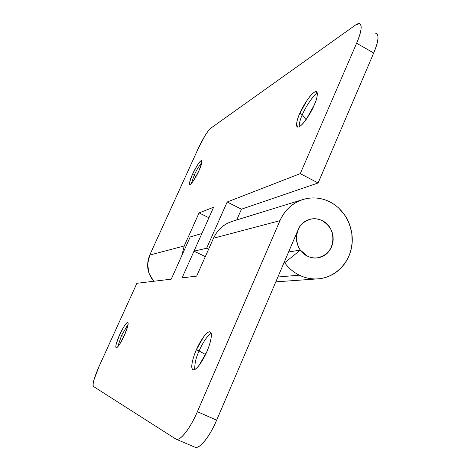<?xml version="1.0" encoding="UTF-8"?>
<svg xmlns="http://www.w3.org/2000/svg" width="471" height="471" viewBox="0 0 471 471"><rect width="100%" height="100%" fill="white"/><g stroke="black" fill="none" stroke-linecap="round" stroke-linejoin="round"><path stroke-width="0.71" d="M194.217 175.23L192.462 174.347C193.946 170.726 199.651 160.452 201.588 160.582C202.141 162.507 201.276 165.863 198.986 170.637L194.182 179.639C192.486 182.312 191.197 183.884 190.313 184.349C189.442 184.803 189.212 184.055 189.642 182.094L192.462 174.347L197.143 165.562C198.803 162.913 200.098 161.306 201.017 160.741C201.941 160.187 202.206 160.864 201.823 162.783L198.986 170.637C197.473 174.358 191.703 184.679 189.831 184.461C189.307 182.442 190.184 179.068 192.462 174.347L194.217 175.23C196.042 170.92 198.597 166.646 201.888 162.407C198.597 166.646 196.042 170.92 194.217 175.23L195.895 176.76L194.217 175.23L191.303 183.537L194.217 175.23M302.323 114.718L299.833 113.37C301.728 108.059 311.602 91.504 316.082 91.657C317.907 94.129 317.254 98.663 314.122 105.251L306.55 118.886C303.636 123.072 301.21 125.68 299.273 126.699C297.348 127.706 296.453 126.893 296.577 124.273C296.706 121.659 297.79 118.027 299.833 113.37L307.098 100.229C309.906 96.108 312.32 93.435 314.328 92.21C316.341 90.985 317.342 91.633 317.33 94.147C317.301 96.685 316.235 100.388 314.122 105.251C312.161 110.785 302.064 127.5 297.778 127.076C296.024 124.415 296.706 119.846 299.833 113.37L302.323 114.718C304.248 109.796 311.884 96.255 317.295 93.364C311.884 96.255 304.248 109.796 302.323 114.718L306.015 119.646L302.323 114.718C300.31 118.969 299.25 122.984 299.138 126.77C299.25 122.984 300.31 118.969 302.323 114.718M149.749 255.052C145.963 264.555 147.282 273.292 153.717 281.269L149.077 273.474L147.606 264.178L149.749 255.052L184.226 245.962L149.749 255.052L198.267 148.453L149.749 255.052M181.794 255.653L184.226 245.962L199.074 212.892L208.912 217.773L199.074 212.892L213.61 207.252L199.074 212.892L184.226 245.962L181.765 255.718M300.268 173.64L227.175 201.994L241.47 209.189L318.119 182.983L300.268 173.64L356.629 43.232C359.915 35.602 361.41 30.038 361.116 26.529C360.792 23.091 358.867 22.632 355.334 25.163L210.861 128.147C209.46 129.16 207.54 131.639 205.091 135.589L198.267 148.453C203.16 138.109 207.358 131.338 210.861 128.147L355.334 25.163L359.161 23.65C362.435 24.651 361.593 31.18 356.629 43.232L373.709 53.017L318.119 182.983L241.47 209.189L236.725 219.951L241.47 209.189L227.175 201.994L300.268 173.64L356.629 43.232L373.709 53.017L318.119 182.983L300.268 173.64M213.61 207.252L194.005 251.155L206.616 248.252L227.175 201.994L206.616 248.252L208.6 249.218L206.616 248.252L194.005 251.155L205.315 256.63L194.005 251.155L213.61 207.252M375.481 33.17C376.865 33.158 377.683 34.195 377.936 36.267C378.36 39.829 376.953 45.41 373.709 53.017C378.59 40.995 379.279 34.412 375.781 33.276M121.553 335.458L119.705 334.628C121.3 330.883 126.04 322.164 127.765 322.535C129.201 323.312 126.069 331.825 124.297 335.529L119.528 344.407C117.95 346.774 116.861 347.869 116.249 347.698C115.642 347.51 115.678 346.138 116.355 343.583L119.705 334.628L124.356 325.956C125.904 323.595 127.005 322.447 127.665 322.511C128.324 322.582 128.33 323.883 127.682 326.415L124.297 335.529C122.672 339.361 117.88 348.134 116.207 347.68C114.783 346.797 117.986 338.231 119.705 334.628L121.553 335.458L128.1 324.295L121.553 335.458L123.808 336.6L121.553 335.458L117.75 346.75L121.553 335.458M199.098 350.954L196.401 349.723C198.632 344.077 206.168 330.919 210.054 331.872C213.381 333.386 209.424 346.173 206.787 351.772L199.251 365.143C196.578 368.646 194.547 370.194 193.157 369.794C191.785 369.37 191.42 367.197 192.068 363.271C192.716 359.361 194.158 354.846 196.401 349.723L203.637 336.824C206.227 333.327 208.259 331.655 209.742 331.802C211.226 331.961 211.691 333.98 211.138 337.848C210.572 341.758 209.124 346.397 206.787 351.772C204.496 357.642 196.784 370.924 193.028 369.747C189.731 367.957 193.875 355.081 196.401 349.723L199.098 350.954C201.205 345.926 206.657 335.77 211.149 333.362C206.657 335.77 201.205 345.926 199.098 350.954L205.527 354.528L199.098 350.954C196.066 357.248 194.611 363.435 194.735 369.523C194.611 363.435 196.066 357.248 199.098 350.954M300.304 250.101L288.605 251.973L300.304 250.101M175.712 438.966L93.458 386.491L175.712 438.966C177.779 440.308 180.941 438.336 185.191 433.061C189.472 427.697 193.534 420.585 197.378 411.719L216.666 420.156L298.072 229.848C299.921 224.861 304.066 221.317 310.513 219.203C314.634 218.326 318.579 218.838 322.352 220.74C326.933 223.101 330.124 226.81 331.914 231.879C333.692 236.954 333.568 241.917 331.537 246.78C329.494 251.638 326.12 254.988 321.416 256.825C316.7 258.65 312.02 258.408 307.369 256.1L300.363 250.089L284.69 262.747L283.96 262.842L284.69 262.747L300.363 250.089L307.369 256.1C292.779 249.665 293.274 224.95 308.034 219.969C312.868 218.167 317.642 218.42 322.352 220.74C329.888 225.562 333.474 231.873 333.091 239.674C332.049 249.63 326.762 255.694 317.236 257.861C313.38 258.155 310.095 257.572 307.369 256.1C302.723 253.775 299.485 250.042 297.654 244.914C295.841 239.774 295.982 234.752 298.072 229.848L216.666 420.156C212.88 428.987 208.8 436.04 204.426 441.321C200.228 446.355 197.013 448.292 194.788 447.132M279.939 220.675C285.361 208.977 293.992 201.665 305.85 198.75C314.292 196.996 322.429 198.108 330.259 202.083C345.255 209.854 354.327 228.141 351.89 245.426C349.511 262.718 335.835 276.895 319.32 278.738C312.408 279.474 305.738 278.279 299.297 275.164L277.902 277.007L299.297 275.164C293.515 272.291 288.646 268.152 284.69 262.747C288.646 268.152 293.515 272.291 299.297 275.164C303.936 277.443 308.776 278.697 313.816 278.92C318.849 279.138 323.701 278.32 328.364 276.477C333.021 274.628 337.142 271.902 340.733 268.293L344.272 264.202L346.662 260.593L349.105 255.671L350.589 251.485L352.178 242.765L351.772 232.674L349.04 222.942L347.139 218.903L344.195 214.211L338.284 207.629L334.893 204.914L330.259 202.083C325.726 199.733 320.957 198.373 315.953 198.014C310.948 197.661 306.079 198.344 301.352 200.063C296.624 201.788 292.403 204.438 288.682 207.999C284.973 211.573 282.058 215.8 279.939 220.675L213.487 238.214L279.939 220.675L197.378 411.719L279.939 220.675M234.505 220.728C224.897 223.107 217.89 228.935 213.487 238.214L196.66 276.118L182.071 277.866L201.888 233.498L190.172 236.978L171.238 279.168L136.902 283.283L99.104 366.326L93.988 379.809C92.875 383.747 92.699 385.979 93.458 386.491C92.316 384.254 94.2 377.53 99.104 366.326L136.902 283.283L171.238 279.168L190.172 236.978L201.888 233.498L182.071 277.866L196.66 276.118L213.487 238.214L216.054 233.522L219.333 229.395L223.272 225.886L227.676 223.166L232.798 221.158M298.072 229.848C300.174 224.955 303.601 221.623 308.346 219.851C313.091 218.091 317.76 218.391 322.352 220.74C337.589 227.658 335.799 253.775 319.768 257.372C315.546 258.479 311.413 258.055 307.369 256.1C312.02 258.408 316.7 258.65 321.416 256.825C326.12 254.988 329.494 251.638 331.537 246.78C333.568 241.917 333.692 236.954 331.914 231.879C330.124 226.81 326.933 223.101 322.352 220.74C317.76 218.391 313.091 218.091 308.346 219.851C303.601 221.623 300.174 224.955 298.072 229.848M194.847 447.162C199.133 449.67 209.607 436.947 216.666 420.156L197.378 411.719C190.207 428.575 179.946 441.486 175.977 439.113M316.082 91.657L316.948 92.133M210.054 331.872L210.378 332.02M302.459 199.68L232.698 221.193M317.218 278.909L275.829 281.852M194.817 447.15L175.954 439.102"/></g></svg>
